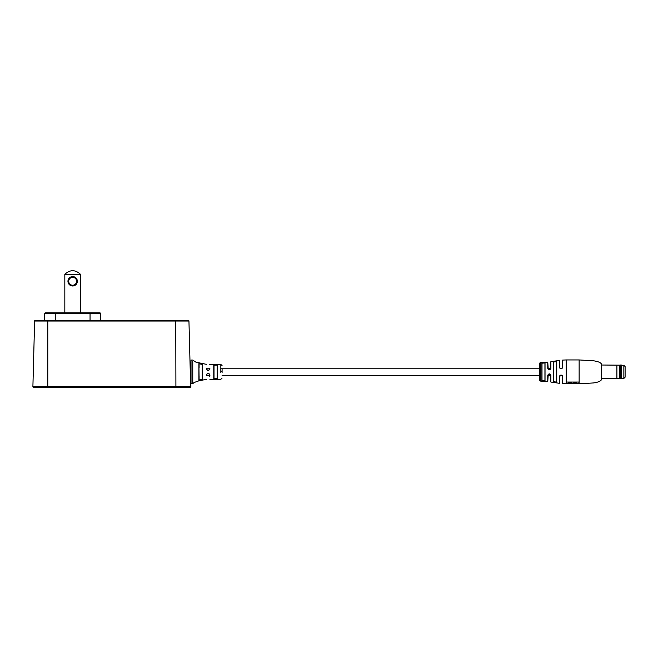 <?xml version="1.0" encoding="UTF-8"?>
<svg xmlns="http://www.w3.org/2000/svg" width="658" height="658" viewBox="0 0 658 658"><rect width="100%" height="100%" fill="white"/><g stroke="black" fill="none" stroke-linecap="round" stroke-linejoin="round"><path stroke-width="0.99" d="M33.648 387.397A0.748 0.748 0 0 1 32.9 386.633L190.664 386.633A0.748 0.748 0 0 1 189.915 387.397L33.648 387.397A0.748 0.748 0 0 1 32.9 386.633L34.619 321.03A0.748 0.748 0 0 1 35.359 320.306L188.196 320.306L175.768 320.306L175.768 321.03L34.619 321.03A0.748 0.748 0 0 1 35.359 320.306A0.748 0.748 0 0 0 34.619 321.03M189.915 387.397L188.056 387.397M187.094 387.397L187.834 387.397M100.551 313.57L44.752 313.57A0.748 0.748 0 0 1 45.501 312.846L99.81 312.846A0.748 0.748 0 0 1 100.551 313.57L100.732 320.306M44.752 313.57A0.748 0.748 0 0 1 45.501 312.846A0.748 0.748 0 0 0 44.752 313.57L44.58 320.306M191.017 365.034L190.096 365.034L188.945 321.03A0.748 0.748 0 0 0 188.196 320.306A0.748 0.748 0 0 1 188.945 321.03L175.768 321.03L175.908 387.397M190.664 386.633L188.945 321.03A0.748 0.748 0 0 0 188.196 320.306M190.565 387.019A1.242 1.242 0 0 0 190.91 386.123L190.45 378.704L191.017 378.704M77.348 281.287A4.696 4.696 0 0 1 72.651 285.983A4.696 4.696 0 0 1 67.955 281.287A4.696 4.696 0 0 1 72.651 276.59A4.696 4.696 0 0 1 77.348 281.287M68.703 281.287A3.948 3.948 0 0 0 72.651 285.235A3.948 3.948 0 0 0 76.608 281.287A3.948 3.948 0 0 0 72.651 277.339A3.948 3.948 0 0 0 68.703 281.287M64.829 274.328C70.044 269.509 75.259 269.509 80.482 274.328L64.829 274.328L64.829 312.846M80.482 312.846L80.482 274.328M540.078 362.657L547.76 362.106L548.246 369.352L550.73 368.825L550.804 361.768L550.804 368.2L547.867 368.2M579.13 383.795L593.557 382.94C598.188 382.249 600.836 381.122 601.494 379.567L601.494 364.162C600.836 362.607 598.188 361.489 593.557 360.79L579.13 359.942L579.13 383.795L578.834 382.051L566.415 382.051L566.415 383.795L562.623 383.639L562.532 376.532L562.532 383.54M540.35 362.961L540.35 381.064L547.76 381.632L547.76 375.397C548.772 373.374 549.808 373.374 550.886 375.397L548.237 374.394L547.76 381.632M550.886 375.397L550.886 382.059L559.489 383.31L559.489 376.573C560.501 374.558 561.545 374.558 562.623 376.573L562.162 375.562L559.983 375.545L559.596 376.532L559.974 375.562L559.489 383.31M548.246 369.352L547.76 368.332C548.772 370.364 549.817 370.364 550.886 368.34L550.886 361.67L559.489 360.419L559.489 367.156C560.509 369.171 561.554 369.171 562.623 367.156L562.623 360.091L566.16 359.942L566.16 383.795M556.668 371.869L556.668 361.653L555.204 361.406L553.732 362.163L553.732 381.574L555.204 382.331L556.668 382.076L556.75 361.563L556.75 382.175L553.617 381.665L553.617 362.073L556.75 361.563M544.939 371.869L544.939 362.953L542.003 363.191L542.003 380.546L544.939 380.776L544.939 371.869L545.03 380.875L541.904 380.637L541.904 363.093L544.939 362.953M222.083 375.529L539.363 375.529L539.363 380.069L539.363 363.668L539.363 368.2L220.841 368.2M540.103 362.755L541.04 362.476M559.974 368.176L559.596 367.197L559.974 368.176L562.179 368.159L562.532 367.197L562.532 360.189L562.179 368.159M547.867 375.529L550.804 375.529L550.804 381.961L550.804 375.364M556.668 368.2L556.668 361.678L556.668 368.2M540.103 362.69L541.509 362.665M541.361 362.525L542.118 362.492L541.361 362.525M541.032 362.755L541.526 362.648M568.397 382.775L571.629 383.022L568.397 382.775M573.62 382.775L576.852 383.022L573.62 382.775M568.397 383.022L568.397 383.795L576.852 383.795L576.852 383.022M573.62 383.022L573.62 383.795M571.629 383.795L571.629 383.022M559.983 375.545L559.489 376.573M548.237 374.394L547.76 375.397M550.886 368.34L550.73 368.825M220.841 372.65L220.841 364.409L209.655 364.392M222.083 369.451L222.083 372.518M199.094 375.965L199.094 379.962L202.203 379.353L202.203 364.376L199.094 363.767L199.094 367.649M206.324 375.011C207.533 372.642 208.734 372.642 209.918 375.011C209.918 381.015 209.918 381.015 209.918 375.011L209.655 374.912C208.635 372.93 207.607 372.93 206.546 374.912C206.546 381.015 206.546 381.015 206.546 374.912L206.324 375.011C206.324 381.311 206.324 381.311 206.324 375.011M222.083 378.079L220.841 379.321L209.918 379.452M217.362 371.745L217.362 378.663L213.768 378.753L213.768 364.984L217.362 365.075L217.362 371.745M202.483 371.745L202.483 379.584L198.897 380.192L198.897 363.537L202.483 364.154L202.483 371.745M206.546 364.368L195.919 362.163L192.761 360.066L191.017 360.066L191.017 383.672L192.761 383.672L192.761 361.653M209.655 368.825L209.918 368.719C209.918 362.714 209.918 362.714 209.918 368.719C208.742 371.096 207.541 371.096 206.324 368.727C206.324 362.418 206.324 362.418 206.324 368.727L206.546 368.825C207.607 370.799 208.644 370.799 209.655 368.825C209.655 363.01 209.655 363.01 209.655 368.825C209.655 363.01 209.655 363.01 209.655 368.825L209.26 369.862M217.115 377.437L217.115 366.3M214.006 366.407L214.006 376.697M214.006 367.378L214.006 366.712M202.483 364.154L202.203 367.024M202.203 375.965L202.203 376.713M202.203 377.133L202.203 378.268M198.897 363.537L199.094 378.926M199.094 377.848L199.094 377.009M199.094 365.494L199.094 364.803M217.362 365.075L214.006 365.206L214.006 378.523L217.115 378.383M209.655 375.529L209.655 376.286M209.655 374.912C209.655 380.719 209.655 380.719 209.655 374.912M192.761 383.672L194.159 382.495L199.275 380.686L206.546 379.362M206.546 368.825C206.546 362.714 206.546 362.714 206.546 368.825M625.1 371.869L625.1 377.207L623.858 378.449L623.858 365.28L625.1 366.522L625.1 371.869M621.3 365.017L621.3 378.712L621.3 365.017L620.132 365.017L620.132 378.712L621.3 378.712M601.494 365.017L619.589 365.165L619.589 378.564L620.132 378.712M616.9 365.017L616.9 378.712L619.589 378.564M90.047 312.846L90.047 320.306M55.256 312.846L55.256 320.306M47.787 387.397L47.787 320.306M545.03 362.862L545.03 380.875M547.76 368.332L547.76 362.106M559.489 367.156L559.489 360.419M562.623 376.573L562.623 383.639M220.841 371.079L222.083 371.211M562.236 375.529L559.876 375.529M209.918 375.529L206.546 375.529M562.236 368.2L559.876 368.2M209.655 368.2L206.546 368.2M540.35 381.064L539.363 380.069M566.16 359.942L579.13 359.942M566.415 383.548L568.397 383.548M571.629 383.548L573.62 383.548M576.852 383.548L578.834 383.548M540.103 362.706L539.363 363.668M562.179 375.578L562.532 376.532L562.162 375.562M548.279 374.353L549.101 373.917M549.307 373.9L550.368 374.32M560.978 368.661L559.999 368.209M220.841 364.409L222.083 365.651M621.374 378.449L623.858 378.449M621.374 365.28L623.858 365.28M601.494 378.712L616.9 378.712M619.589 365.165L620.132 365.017"/></g></svg>
